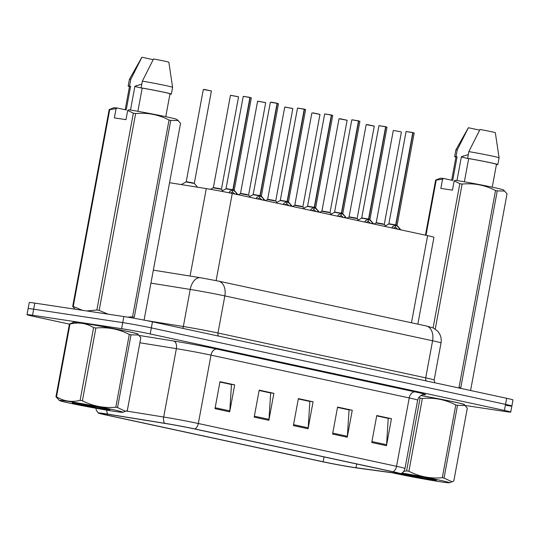 <?xml version="1.0" encoding="UTF-8"?>
<svg xmlns="http://www.w3.org/2000/svg" width="540" height="540" viewBox="0 0 540 540"><rect width="100%" height="100%" fill="white"/><g stroke="black" fill="none" stroke-linecap="round" stroke-linejoin="round"><path stroke-width="0.81" d="M169.553 182.689L206.287 188.609A20.588 0.648 10.5 0 1 232.261 193.462L427.619 235.643A20.588 0.648 10.5 0 1 433.944 237.296L417.845 324.149M464.11 404.71A32.933 1.033 -169.5 0 0 464.501 404.629A32.933 1.033 -169.5 0 0 420.822 395.55A32.933 1.033 -169.5 0 1 464.501 404.629A32.933 1.033 -169.5 0 1 464.11 404.71M137.626 334.22A32.933 1.033 -169.5 0 0 138.017 334.139A32.933 1.033 -169.5 0 0 117.707 329.393A32.933 1.033 -169.5 0 0 82.114 323.055A32.933 1.033 -169.5 0 0 73.251 322.13A32.933 1.033 -169.5 0 0 73.588 322.353A32.933 1.033 -169.5 0 1 73.251 322.13A32.933 1.033 -169.5 0 1 82.114 323.055A32.933 1.033 -169.5 0 1 117.707 329.393A32.933 1.033 -169.5 0 1 138.017 334.139A32.933 1.033 -169.5 0 1 137.626 334.22M353.646 467.397A21.958 0.689 10.5 0 1 323.129 461.774L107.075 415.125A21.958 0.689 10.5 0 1 100.325 413.363A21.958 0.689 10.5 0 1 109.053 414.423L165.834 423.562A21.958 0.689 10.5 0 1 193.543 428.746L391.77 471.548A21.958 0.689 10.5 0 1 398.513 473.31A21.958 0.689 10.5 0 1 394.943 473.033L355.988 467.735A21.958 0.689 10.5 0 1 353.646 467.397M355.171 467.728A24.084 0.756 -169.5 0 0 357.737 468.099L396.691 473.391A24.084 0.756 -169.5 0 0 400.565 473.729A24.084 0.756 -169.5 0 0 393.208 471.764L194.981 428.969A24.084 0.756 -169.5 0 0 164.592 423.279L107.804 414.133A24.084 0.756 -169.5 0 0 98.26 413.019A24.084 0.756 -169.5 0 0 105.631 414.909L321.692 461.558A24.084 0.756 -169.5 0 0 355.171 467.728M506.331 405.439A20.588 0.648 -169.5 0 0 511.873 406.019L513 399.951A20.588 0.648 -169.5 0 0 506.675 398.297L152.462 321.82A20.588 0.648 -169.5 0 0 123.849 316.548L34.79 303.115L33.669 309.184A20.588 0.648 -169.5 0 0 28.127 308.603A20.588 0.648 -169.5 0 1 33.669 309.184L122.722 322.616L33.669 309.184L32.542 315.252A20.588 0.648 -169.5 0 0 27 314.672A20.588 0.648 -169.5 0 0 33.325 316.325L69.417 324.122M152.462 321.82L151.335 327.888A20.588 0.648 -169.5 0 0 122.722 322.616A20.588 0.648 -169.5 0 1 151.335 327.888L505.548 404.365L151.335 327.888L150.215 333.956A20.588 0.648 -169.5 0 0 121.601 328.685L32.542 315.252M511.873 406.019A20.588 0.648 -169.5 0 0 505.548 404.365A20.588 0.648 -169.5 0 1 511.873 406.019L510.752 412.088A20.588 0.648 -169.5 0 0 504.428 410.434L150.215 333.956M464.96 405.439L505.211 411.507A20.588 0.648 -169.5 0 0 510.752 412.088M214.994 408.665L219.989 381.692L234.691 384.865L229.689 411.838L214.994 408.665M332.572 434.052L337.574 407.079L352.269 410.252L347.267 437.225L332.572 434.052M371.763 442.51L376.765 415.537L391.466 418.709L386.464 445.682L371.763 442.51M254.185 417.123L259.187 390.15L273.881 393.323L268.88 420.296L254.185 417.123M293.382 425.588L298.377 398.615L313.079 401.787L308.077 428.76L293.382 425.588M219.949 381.922L230.958 384.406M337.527 407.308L348.536 409.793M376.724 415.773L387.733 418.257M259.139 390.386L270.149 392.87M298.337 398.844L309.346 401.335M313.079 401.787L309.366 401.227M298.316 398.952L309.852 401.443L308.192 427.815A5.488 3.746 102.2 0 1 308.077 428.76M273.881 393.323L270.169 392.762M259.119 390.488L270.662 392.978L269.001 419.351A5.488 3.746 102.2 0 1 268.88 420.296M391.466 418.709L387.754 418.149M376.704 415.874L388.24 418.365L386.579 444.737A5.488 3.746 102.2 0 1 386.464 445.682M352.269 410.252L348.557 409.691M337.507 407.417L349.049 409.907L347.389 436.28A5.488 3.746 102.2 0 1 347.267 437.225M234.691 384.865L230.978 384.305M219.929 382.03L231.464 384.521L229.804 410.893A5.488 3.746 102.2 0 1 229.689 411.838M34.79 303.115A20.588 0.648 -169.5 0 0 29.248 302.535L27 314.672M377.325 222.845L384.386 224.505L376.049 222.966L377.325 222.845M377.352 223.034L383.042 223.898L376.218 222.737M392.006 227.954L392.587 226.591L395.678 224.971L395.24 227.32L393.228 228.218M413.039 132.725L414.18 133.022L413.039 132.725L395.942 224.971L399.458 228.258L397.157 225.558L396.272 225.315M406.796 131.585L412.783 132.665L395.692 224.917L388.989 223.769L395.678 224.971M412.763 132.543L413.498 132.827M395.813 224.262L395.942 224.971L397.157 225.558M390.251 224.1L395.685 224.91M395.935 225.025L395.3 227.016M397.737 229.196L395.496 227.374M398.999 229.466L399.269 228.029L400.829 229.865M350.183 216.986L357.244 218.646L348.908 217.107L350.183 216.986M350.21 217.175L355.901 218.038L349.076 216.871L366.167 124.619L366.883 124.679M323.041 211.12L330.102 212.787L321.766 211.248L323.041 211.12M323.075 211.309L328.759 212.179L321.935 211.005L339.026 118.76L346.437 120.062M295.9 205.261L302.96 206.928L294.624 205.389L295.9 205.261M295.934 205.45L301.617 206.321L294.793 205.153M268.758 199.402L275.819 201.069L267.482 199.523L268.758 199.402M268.792 199.591L274.475 200.455L267.651 199.287L284.742 107.042L292.154 108.338M364.865 222.095L365.445 220.732L368.537 219.112L368.098 221.461L366.086 222.359M368.671 218.396L368.8 219.105L369.94 219.409L368.793 219.166L372.317 222.399L370.015 219.692L369.131 219.456M368.543 219.058L361.847 217.91L368.537 219.112M385.621 126.677L386.357 126.968M379.654 125.725L385.641 126.806L368.55 219.051L363.11 218.241M370.015 219.692L368.8 219.105M368.793 219.166L368.159 221.157M370.595 223.331L368.354 221.515M371.858 223.607L372.127 222.169L373.687 223.999M385.898 126.86L368.807 219.112M337.723 216.236L338.303 214.866L341.395 213.246L340.956 215.602L338.945 216.5M358.756 121.001L359.897 121.304L358.756 121.001L341.658 213.253L345.175 216.533L342.873 213.833L341.989 213.59M352.512 119.86L358.499 120.947L341.408 213.192L334.706 212.051L341.395 213.246M358.479 120.818L359.215 121.102M341.53 212.537L341.658 213.246L342.799 213.55L341.658 213.253M335.968 212.382L341.401 213.192M341.651 213.307L341.017 215.298M343.454 217.472L341.213 215.656M344.716 217.748L344.986 216.31L346.545 218.14M341.665 213.246L342.873 213.833M310.581 210.377L311.162 209.007L314.253 207.387L313.814 209.743L311.803 210.641M331.614 115.142L332.755 115.445L331.614 115.142L314.51 207.441L318.033 210.674L315.731 207.974L314.847 207.731M308.826 206.523L314.253 207.387M331.337 114.959L332.073 115.243M325.37 114.001L331.358 115.088L324.662 113.947L307.564 206.192L314.267 207.333L307.564 206.192L303.095 208.757M331.358 115.088L314.267 207.333M314.388 206.678L314.516 207.387L315.657 207.691L314.516 207.394L315.731 207.974M314.51 207.441L313.875 209.432M316.312 211.613L314.071 209.797M317.574 211.889L317.844 210.451L319.403 212.281M392.472 472.817A32.252 1.013 -169.5 0 0 395.82 473.56A32.252 1.013 -169.5 0 0 429.273 479.966A32.252 1.013 -169.5 0 0 449.273 482.767A32.252 1.013 -169.5 0 0 439.418 480.134A32.252 1.013 -169.5 0 0 401.936 473.047M444.029 478.082L452.021 481.802L453.816 480.971L467.303 408.2L465.014 405.493L457.515 405.317L444.029 478.082A37.051 1.161 -169.5 0 0 443.171 477.9A37.051 1.161 -169.5 0 0 442.294 477.711L455.78 404.939C445.298 399.539 434.16 397.386 422.375 398.493A37.051 1.161 -169.5 0 0 420.086 398.095L418.838 397.386M422.375 398.493L408.888 471.265C419.371 476.671 430.508 478.818 442.294 477.711M408.888 471.265A37.051 1.161 -169.5 0 0 406.6 470.867L420.086 398.095M403.69 471.433L406.6 470.867M457.515 405.317A37.051 1.161 -169.5 0 0 456.658 405.128A37.051 1.161 -169.5 0 0 455.78 404.939M465.014 405.486L463.786 404.44A32.252 1.013 -169.5 0 0 453.917 401.915A32.252 1.013 -169.5 0 0 420.795 395.57M399.782 473.742A19.17 0.601 -169.5 0 0 402.077 474.316L431.588 479.844A19.17 0.601 -169.5 0 0 436.462 480.323A19.17 0.601 -169.5 0 0 430.583 478.805A19.17 0.601 -169.5 0 0 401.126 473.499M400.498 473.749L402.077 474.316M431.588 479.844L426.526 477.954M422.82 477.225L414.133 476.847M408.55 474.633L423.907 478.629M401.436 473.54L408.449 475.726M112.934 409.644A32.252 1.013 -169.5 0 0 77.895 402.968A32.252 1.013 -169.5 0 0 59.461 400.545A32.252 1.013 -169.5 0 0 69.336 403.07A32.252 1.013 -169.5 0 0 102.789 409.469A32.252 1.013 -169.5 0 0 122.789 412.276A32.252 1.013 -169.5 0 0 112.934 409.644M131.031 334.827L117.544 407.592A37.051 1.161 -169.5 0 0 116.687 407.41A37.051 1.161 -169.5 0 0 115.81 407.221L129.296 334.449C118.814 329.049 107.676 326.896 95.891 328.003A37.051 1.161 -169.5 0 0 93.602 327.605C86.353 323.156 78.482 321.968 69.991 324.041A37.051 1.161 -169.5 0 0 69.437 324.014L73.98 322.211A32.252 1.013 -169.5 0 1 93.98 325.019A32.252 1.013 -169.5 0 1 127.433 331.425A32.252 1.013 -169.5 0 1 137.302 333.95L138.53 334.996L131.031 334.827A37.051 1.161 -169.5 0 0 130.174 334.638A37.051 1.161 -169.5 0 0 129.296 334.449M95.891 328.003L82.404 400.775C92.887 406.181 104.024 408.328 115.81 407.221M82.404 400.775A37.051 1.161 -169.5 0 0 80.116 400.376L93.602 327.605M69.991 324.041L56.504 396.812C63.788 401.267 71.658 402.455 80.116 400.376M56.504 396.812A37.051 1.161 -169.5 0 0 55.944 396.785L69.437 324.014M59.461 400.545L55.944 396.785M104.099 408.314A19.17 0.601 -169.5 0 0 84.011 404.467A19.17 0.601 -169.5 0 0 72.299 402.847A19.17 0.601 -169.5 0 0 75.593 403.826L105.104 409.354A19.17 0.601 -169.5 0 0 109.978 409.833A19.17 0.601 -169.5 0 0 104.099 408.314M73.143 402.84L75.593 403.826M105.104 409.354L100.042 407.464M117.544 407.592L125.537 411.305L127.332 410.474L140.819 337.709L138.53 334.996M96.336 406.728L87.649 406.35M82.067 404.143L97.423 408.139M74.952 403.049L81.965 405.236M470.583 390.508L507.046 193.766L503.53 190.006A32.252 1.013 -169.5 0 0 455.463 180.272L454.167 180.9L452.452 190.148L440.856 188.393L442.57 179.152L436.219 180.097A37.051 1.161 -169.5 0 0 435.659 180.07L440.208 178.268A32.252 1.013 -169.5 0 1 443.867 178.524L452.702 180.434L457.076 156.83A20.588 0.648 -169.5 0 0 455.996 156.843L451.663 180.212M442.57 179.152L443.867 178.524M457.076 156.83L456.003 156.6A21.958 0.689 -169.5 0 0 454.646 156.593A21.958 0.689 -169.5 0 0 455.949 157.079M456.003 156.6L457.252 149.857A21.958 0.689 -169.5 0 0 455.895 149.843A21.958 0.689 -169.5 0 0 455.895 149.85L454.646 156.593M457.252 149.857L468.41 127.724A13.723 0.432 -169.5 0 0 468.369 127.744L455.895 149.843M479.642 130.147L468.41 127.724M468.295 154.595L461.383 156.769L456.982 180.529M461.356 156.931A15.512 0.486 -169.5 0 0 468.666 158.625M504.758 191.059L497.259 190.883L460.775 387.727A37.051 1.161 -169.5 0 0 459.041 387.356L495.524 190.505C485.042 185.105 473.904 182.952 462.119 184.066L435.24 329.096M425.446 235.177L435.659 180.07M436.219 180.097L425.986 235.292M433.094 327.895L459.83 183.661L454.167 180.9M462.119 184.066A37.051 1.161 -169.5 0 0 459.83 183.661M497.259 190.883A37.051 1.161 -169.5 0 0 495.524 190.505M492.244 187.178L496.476 164.342A20.588 0.648 -169.5 0 0 468.673 158.585L464.366 181.804M496.429 164.572L496.463 164.585A21.958 0.689 -169.5 0 0 497.826 164.592A21.958 0.689 -169.5 0 0 467.6 158.348L468.673 158.585M468.848 151.605L480.006 129.472A13.723 0.432 -169.5 0 1 495.349 132.745L499.075 157.842A21.958 0.689 -169.5 0 0 499.075 157.842A21.958 0.689 -169.5 0 0 468.848 151.605L467.6 158.348M144.079 320.112L180.562 123.275L177.046 119.516A32.252 1.013 -169.5 0 0 128.979 109.782L127.683 110.41L125.969 119.651L114.372 117.902L116.087 108.662L109.735 109.607L73.251 306.457L82.478 310.304M73.251 306.457A37.051 1.161 -169.5 0 0 72.698 306.43L109.175 109.58L113.724 107.777A32.252 1.013 -169.5 0 1 117.383 108.034L126.218 109.944L130.592 86.339A20.588 0.648 -169.5 0 0 129.512 86.353L125.179 109.721M75.04 309.184L72.698 306.43M116.087 108.662L117.383 108.034M109.735 109.607A37.051 1.161 -169.5 0 0 109.175 109.58M130.592 86.339L129.519 86.11A21.958 0.689 -169.5 0 0 128.162 86.096A21.958 0.689 -169.5 0 0 129.465 86.582M129.519 86.11L130.768 79.367A21.958 0.689 -169.5 0 0 129.411 79.346A21.958 0.689 -169.5 0 0 129.411 79.353L128.162 86.096M130.768 79.367L141.925 57.233A13.723 0.432 -169.5 0 0 141.885 57.254L129.411 79.346M153.158 59.657L141.925 57.233M141.811 84.098L134.899 86.278L130.498 110.039M134.872 86.434A15.512 0.486 -169.5 0 0 142.175 88.135M178.274 120.569L170.775 120.393L134.291 317.237A37.051 1.161 -169.5 0 0 132.556 316.859L169.04 120.015C158.551 114.615 147.42 112.462 135.635 113.569L99.151 310.419L108.054 314.165M127.467 317.122L132.556 316.859M99.151 310.419A37.051 1.161 -169.5 0 0 96.863 310.014L133.346 113.171L127.683 110.41M86.758 310.952L96.863 310.014M135.635 113.569A37.051 1.161 -169.5 0 0 133.346 113.171M170.775 120.393A37.051 1.161 -169.5 0 0 169.04 120.015M165.76 116.687L169.992 93.852A20.588 0.648 -169.5 0 0 142.189 88.088L137.882 111.314M169.945 94.082L169.978 94.088A21.958 0.689 -169.5 0 0 171.342 94.102A21.958 0.689 -169.5 0 0 141.115 87.858L142.189 88.088M142.364 81.115L153.522 58.982A13.723 0.432 -169.5 0 1 168.865 62.255L172.591 87.352A21.958 0.689 -169.5 0 0 172.591 87.352A21.958 0.689 -169.5 0 0 142.364 81.115L141.115 87.858M241.616 193.543L248.677 195.21L240.341 193.664L241.616 193.543M241.65 193.732L247.334 194.596L240.509 193.428L257.6 101.183L265.012 102.478M214.475 187.684L221.535 189.344L213.199 187.805L214.475 187.684M214.508 187.873L220.192 188.737L213.368 187.569L230.459 95.317L237.87 96.62M187.333 181.825L194.393 183.485L186.057 181.946L187.333 181.825M187.367 182.014L193.05 182.878L186.226 181.71L203.317 89.458L210.728 90.761M283.439 204.518L284.02 203.148L287.111 201.528L286.673 203.884L284.661 204.782M304.472 109.283L305.613 109.586L304.472 109.283L287.368 201.582L290.891 204.815L288.59 202.115L287.705 201.872M298.228 108.142L304.216 109.228L287.125 201.474L280.422 200.333L287.111 201.528M287.246 200.819L287.375 201.528L288.515 201.832L287.375 201.535L288.59 202.115M281.684 200.664L287.118 201.474M287.368 201.582L286.733 203.573M289.17 205.754L286.929 203.938M290.432 206.024L290.702 204.593L292.262 206.422M256.298 198.653L256.885 197.289L259.969 195.669L259.531 198.018L257.519 198.923M277.331 103.424L278.471 103.727L277.331 103.424L260.233 195.669L263.75 198.956L261.448 196.256L260.564 196.013M277.074 103.363L270.378 102.222L277.074 103.363L259.983 195.615L253.28 194.474L259.969 195.669M277.054 103.241L277.79 103.525M260.104 194.96L260.233 195.669L261.448 196.256M254.543 194.798L259.976 195.615M260.226 195.723L259.591 197.714M262.028 199.894L259.787 198.079M263.291 200.165L263.56 198.727L265.12 200.563M229.156 192.814L229.743 191.43L232.828 189.81L232.389 192.159L230.371 193.064M232.963 189.095L233.091 189.81L234.232 190.114L233.084 189.864L236.608 193.097L234.306 190.397L233.422 190.154M243.945 96.424L249.932 97.504L232.841 189.756L226.138 188.609L232.828 189.81M249.912 97.382L250.648 97.666M234.306 190.397L233.091 189.81M227.401 188.939L232.835 189.749M233.084 189.864L232.45 191.855M234.887 194.035L232.646 192.213M236.149 194.306L236.419 192.868L237.978 194.704M250.189 97.564L233.098 189.81M411.467 322.772L427.619 235.643M216.108 280.604L232.261 193.462M190.073 276.055L206.287 188.609M323.129 461.774L324.027 456.921M194.981 428.969A6.865 4.685 -77.8 0 0 198.329 423.509L396.556 466.31A6.865 4.685 102.2 0 1 393.208 471.764M164.592 423.279A6.865 4.117 -80.9 0 1 163.694 417.029A27.445 0.864 10.5 0 1 198.329 423.509L210.998 355.131A27.445 0.864 -169.5 0 0 176.371 348.651L139.88 342.779M415.112 391.892A6.865 4.685 102.2 0 0 409.226 397.933L396.556 466.31A27.445 0.864 10.5 0 1 404.987 468.511L417.656 400.133A27.445 0.864 -169.5 0 0 409.226 397.933L210.998 355.131A6.865 4.685 102.2 0 1 216.891 349.09L415.112 391.892A34.31 1.08 10.5 0 1 423.569 394.632M126.293 411.007L163.694 417.029L176.371 348.651A6.865 4.117 99.1 0 0 173.597 340.99A34.31 1.08 10.5 0 1 216.891 349.09M107.804 414.133A6.865 4.117 -80.9 0 1 106.724 410.144M138.983 335.414L173.597 340.99M504.428 410.434L506.675 398.297M121.601 328.685L123.849 316.548M107.075 415.125L107.258 414.133M355.988 467.735L356.683 463.975M394.943 473.033L395.077 472.291M293.551 424.656L308.192 427.815M332.748 433.114L347.389 436.28M371.939 441.578L386.579 444.737M254.36 416.192L269.001 419.351M215.163 407.727L229.804 410.893M426.209 325.951A13.723 9.369 102.2 0 1 432.594 340.767L224.843 295.913A27.445 0.864 -169.5 0 0 190.215 289.433A13.723 8.235 -80.9 0 1 200.435 277.729L218.464 281.097L426.209 325.951L433.12 327.908L437.346 330.872C440.532 334.307 441.761 338.337 441.025 342.968A27.445 0.864 -169.5 0 0 432.594 340.767L425.716 377.851A27.445 0.864 10.5 0 1 434.153 380.059L434.828 382.786M150.944 283.109L190.215 289.433L183.344 326.518A27.445 0.864 10.5 0 1 217.971 332.998L425.716 377.851A3.429 2.342 -77.8 0 0 426.337 380.95M146.482 320.584L183.344 326.518A3.429 2.059 99.1 0 1 182.642 328.334M218.464 281.097A13.723 9.369 102.2 0 1 224.843 295.913L217.971 332.998A3.429 2.342 -77.8 0 0 218.592 336.096M394.025 130.538L400.721 131.78M395.368 225.119L388.82 224.006L406.087 131.524L412.729 132.516M412.783 132.665L406.087 131.524M399.917 228.791L399.762 229.628M392.209 227.131L392.054 227.968M392.587 226.591L392.324 228.022M367.396 124.619L374.267 126.124L366.167 124.619M367.402 124.625L373.579 125.921M340.254 118.76L347.126 120.258L339.026 118.76M339.741 118.82L340.247 118.76M313.112 112.901L319.984 114.399L312.599 112.961M313.119 112.901L319.295 114.203M285.457 107.096L292.842 108.54L284.742 107.042M368.226 219.26L361.679 218.147L378.945 125.665L385.587 126.657M385.641 126.806L378.945 125.665M372.776 222.932L372.62 223.769M365.067 221.272L364.912 222.109M365.445 220.732L365.182 222.163M341.084 213.401L334.537 212.288L351.803 119.806L358.445 120.798M358.499 120.947L351.803 119.806M345.634 217.073L345.478 217.91M337.925 215.406L337.77 216.25M338.303 214.866L338.04 216.304M313.943 207.536L307.395 206.429M318.492 211.214L318.337 212.051M310.784 209.547L310.628 210.384M311.162 209.007L310.898 210.445M258.316 101.237L265.7 102.681L257.6 101.183M231.174 95.378L238.559 96.822L230.459 95.317M204.545 89.458L211.417 90.963L203.317 89.458M204.032 89.519L204.538 89.458M286.801 201.677L280.253 200.57L297.52 108.081L304.162 109.08M304.216 109.228L297.52 108.081M304.412 109.134L304.931 109.384M291.35 205.355L291.195 206.192M283.642 203.688L283.487 204.525M284.02 203.148L283.757 204.586M259.659 195.818L253.112 194.704L270.378 102.222M271.087 102.283L271.6 102.222M264.209 199.49L264.053 200.333M256.5 197.829L256.345 198.666M256.885 197.289L256.615 198.727M232.517 189.959L225.97 188.845L243.236 96.363L249.878 97.355M249.932 97.504L243.236 96.363M237.067 193.631L236.912 194.468M229.358 191.97L229.203 192.821M229.743 191.43L229.473 192.875M400.565 473.729C402.941 472.79 404.42 471.049 404.987 468.511M98.26 413.019L96.282 410.117L95.904 408.26M417.656 400.133C419.411 394.099 425.176 394.409 423.907 394.612M441.025 342.968L434.153 380.059M153.347 270.142L200.435 277.729M401.409 131.983L384.311 224.228M376.049 222.966L374.011 224.073M384.386 224.505L385.493 225.808M393.309 130.478L376.211 222.73M388.82 224.006L384.521 226.341M414.18 133.022L397.082 225.275M374.267 126.124L357.17 218.369M348.908 217.107L346.869 218.214M357.244 218.646L358.351 219.949M347.126 120.258L330.028 212.51M321.766 211.248L319.727 212.348M330.102 212.787L331.209 214.09M319.984 114.399L302.886 206.644M294.624 205.389L292.586 206.489M302.96 206.928L304.067 208.231M311.884 112.901L294.786 205.146M292.842 108.54L275.744 200.786M267.482 199.523L265.444 200.63M275.819 201.069L276.925 202.372M361.679 218.147L357.379 220.482M387.038 127.163L369.94 219.409M334.537 212.288L330.237 214.616M359.897 121.304L342.799 213.55M324.662 113.947L331.304 114.939M332.755 115.445L315.657 207.691M449.273 482.767L452.021 481.802M122.789 412.276L125.537 411.305M463.583 155.891L463.118 156.067M499.075 157.849L497.826 164.592M137.099 85.401L136.633 85.577M172.591 87.358L171.342 94.102M265.7 102.681L248.603 194.927M240.341 193.664L238.302 194.771M248.677 195.21L249.784 196.506M238.559 96.822L221.461 189.068M213.199 187.805L210.445 189.297M221.535 189.344L222.642 190.647M211.417 90.963L194.319 183.209M186.057 181.946L181.224 184.572M194.393 183.485L197.566 187.204M280.253 200.57L275.954 202.898M305.613 109.586L288.515 201.832M253.112 194.704L248.812 197.039M278.471 103.727L261.374 195.973M271.607 102.222L277.02 103.221M225.97 188.845L221.454 191.295M251.329 97.862L234.232 190.114"/></g></svg>
